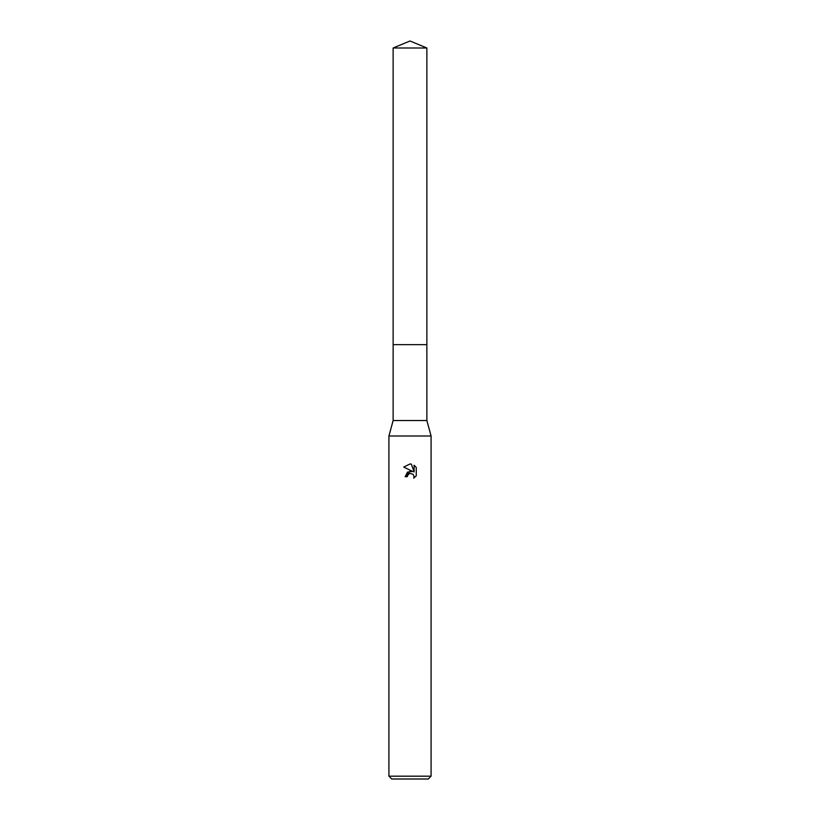 <?xml version="1.0" encoding="UTF-8"?>
<svg xmlns="http://www.w3.org/2000/svg" width="820" height="820" viewBox="0 0 820 820"><rect width="100%" height="100%" fill="white"/><g stroke="black" fill="none" stroke-linecap="round" stroke-linejoin="round"><path stroke-width="1.23" d="M393.128 47.99L426.871 47.99L410 41L393.128 47.99L393.128 344.636L426.871 344.636L426.871 420.547L431.084 436.004L431.084 776.191L388.916 776.191L391.724 779L428.276 779L431.084 776.191M426.871 47.99L426.871 344.636L393.128 344.636L393.128 420.547L426.871 420.547M393.128 420.547L388.916 436.004L431.084 436.004M409.487 473.54L407.724 475.159L407.366 476.686L405.152 476.686L410 471.151L412.685 471.479L403.737 467.062L410 463.976L411.363 464.12L414.09 471.992L414.09 465.247L416.263 467.451L416.263 475.764L413.741 478.173L414.1 476.666L413.116 474.288L410 473.386L413.116 474.288L414.1 476.666L413.751 478.173L416.263 475.764M407.366 476.686L407.591 475.456M412.685 471.479L407.519 472.105L405.152 476.686M416.263 467.451L414.09 465.258M411.363 464.12L410.195 463.976M410 463.976L403.737 467.062M388.916 436.004L388.916 776.191"/></g></svg>
